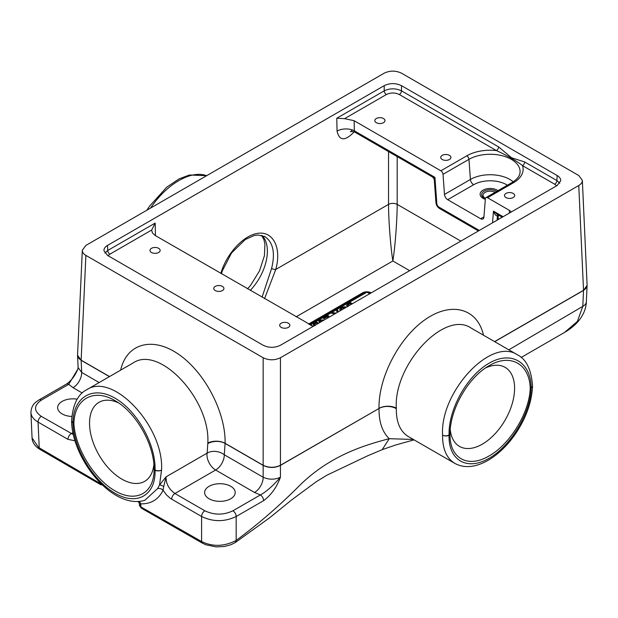 <?xml version="1.0" encoding="UTF-8"?>
<svg xmlns="http://www.w3.org/2000/svg" width="618" height="618" viewBox="0 0 618 618"><rect width="100%" height="100%" fill="white"/><g stroke="black" fill="none" stroke-linecap="round" stroke-linejoin="round"><path stroke-width="0.93" d="M485.447 198.339A7.092 4.094 180 0 1 483.044 195.265A7.092 4.094 180 0 1 487.378 191.495A7.092 4.094 180 0 1 495.08 192.329M158.664 248.328A5.091 2.935 180 0 1 160.155 250.406A5.091 2.935 180 0 1 157.011 253.117A5.091 2.935 180 0 1 151.472 252.484A5.091 2.935 180 0 1 149.981 250.406A5.091 2.935 180 0 1 153.117 247.694A5.091 2.935 180 0 1 158.664 248.328M222.434 286.397A5.091 2.935 180 0 1 223.925 288.475A5.091 2.935 180 0 1 220.788 291.186A5.091 2.935 180 0 1 215.242 290.553A5.091 2.935 180 0 1 213.751 288.475A5.091 2.935 180 0 1 216.895 285.755A5.091 2.935 180 0 1 222.434 286.397M288.367 323.214A5.091 2.935 180 0 1 289.857 325.292A5.091 2.935 180 0 1 286.721 328.003A5.091 2.935 180 0 1 281.175 327.37A5.091 2.935 180 0 1 279.684 325.292A5.091 2.935 180 0 1 282.828 322.573A5.091 2.935 180 0 1 288.367 323.214M383.484 118.532A5.091 2.935 180 0 1 384.975 120.61A5.091 2.935 180 0 1 381.831 123.322A5.091 2.935 180 0 1 376.292 122.688A5.091 2.935 180 0 1 374.802 120.61A5.091 2.935 180 0 1 377.938 117.891A5.091 2.935 180 0 1 383.484 118.532M449.417 155.35A5.091 2.935 180 0 1 450.908 157.428A5.091 2.935 180 0 1 447.764 160.139A5.091 2.935 180 0 1 442.225 159.506A5.091 2.935 180 0 1 440.734 157.428A5.091 2.935 180 0 1 443.871 154.716A5.091 2.935 180 0 1 449.417 155.35M513.187 193.419A5.091 2.935 180 0 1 514.678 195.489A5.091 2.935 180 0 1 511.534 198.208A5.091 2.935 180 0 1 505.995 197.567A5.091 2.935 180 0 1 504.504 195.489A5.091 2.935 180 0 1 507.641 192.777A5.091 2.935 180 0 1 513.187 193.419M141.561 508.29L139.591 504.327A4.589 4.303 149.3 0 0 139.042 502.643L139.521 504.242M139.591 504.327L140.765 503.848A4.589 3.561 92 0 0 138.71 501.468M71.58 420.765A4.589 2.719 -1.3 0 0 71.58 420.858A4.589 2.719 -1.3 0 0 72.924 422.735A4.589 2.65 -60 0 1 72.924 422.542A4.589 2.58 -178.7 0 1 71.58 420.665C72.824 404.473 77.86 394.176 86.69 389.757L86.667 389.765C112.955 371.804 164.203 426.783 161.553 470.066A4.589 2.58 -178.7 0 1 155.072 469.966A4.589 2.65 120 0 0 155.072 470.167A4.589 2.719 -1.3 0 0 161.553 470.066L159.521 485.022A4.589 1.746 -144.9 0 1 163.693 486.644L166.08 476.818L159.521 485.022L157.528 488.683A4.589 3.553 -154.7 0 1 163.09 490.244L163.693 486.644M157.528 488.683L144.751 500.333C112.414 510.028 71.912 458.672 71.58 420.858A4.589 2.719 -1.3 0 0 71.58 420.873A4.589 4.589 0 0 1 71.58 420.665A4.589 2.58 -178.7 0 1 71.58 420.649A4.589 2.58 -178.7 0 1 71.58 420.611M86.667 389.765L133.164 362.921C159.552 344.914 210.522 399.645 207.818 443.083L207.161 453.102L166.08 476.818C165.863 483.508 168.814 489.07 174.917 493.512L215.628 470.012A12.229 7.061 120 0 0 224.272 454.771A12.229 8.528 10.1 0 0 207.161 453.102A12.229 7.061 -120 0 0 215.628 470.012L254.516 492.461A12.229 7.061 120 0 0 263.16 477.227L224.272 454.771L225.106 443.291C225.794 412.569 205.037 372.654 178.965 354.562C152.932 336.169 126.698 343.183 120.649 370.143M99.946 482.573L99.946 483.299L100.919 483.546M73.349 434.57L41.306 416.37A4.589 2.65 -60 0 0 38.061 422.079L39.228 447.826L99.946 483.299L100.572 484.636L39.938 449.379L32.066 437.938L30.908 412.507C31.178 416.246 33.565 419.429 38.061 422.079L67.98 439.359L75.002 440.781M565.138 332.075C581.808 322.171 586.15 309.749 586.366 301.623A12.229 7.053 -177.4 0 1 586.366 301.669A12.229 7.053 -177.4 0 1 582.797 306.366L577.397 321.391L564.651 332.345M413.388 439.468L389.255 438.695L382.194 449.657L395.435 445.06L414.068 439.861M408.336 436.547L408.32 436.54C400.194 431.534 396.192 422.248 396.308 408.683A12.229 7.277 1.1 0 0 379.019 408.475C378.888 421.955 382.303 432.028 389.255 438.695C361.692 445.794 329.711 456.478 300.696 484.388C280.224 505.084 258.718 523.77 236.176 540.433L235.234 542.581M263.6 500.665A4.589 2.65 -120 0 0 260.356 494.956C266.35 491.704 273.048 485.787 280.441 477.227C276.733 487.262 271.117 495.072 263.6 500.665L236.176 516.501A4.589 2.65 -120 0 0 232.94 510.785C223.569 515.211 214.207 515.211 204.844 510.785A4.589 2.65 -60 0 0 201.599 516.501L201.599 541.538L140.904 506.945L140.765 503.848C151.078 504.041 158.525 499.506 163.09 490.244L166.42 494.833L170.329 498.355L201.599 516.501C213.125 522.001 224.651 522.001 236.176 516.501L236.176 540.433C224.257 546.575 212.731 546.938 201.599 541.538L202.38 543.145L205.848 544.759L216.014 546.884L224.272 546.497L230.838 544.759L235.296 542.542M494.709 341.684L583.523 290.406L587.1 285.354M30.9 412.106L30.908 412.507C31.464 404.326 35.651 402.225 38.996 399.931A4.589 2.65 60 0 1 39.011 399.923A4.589 2.65 60 0 1 41.306 400.147L68.722 384.319L77.853 369.131M77.806 369.216C75.056 375.798 71.263 380.75 66.45 384.079A4.589 2.65 60 0 1 66.443 384.079A4.589 2.65 60 0 1 68.722 384.319L73.048 387.695A12.229 7.061 120 0 0 81.692 372.453L78.107 367.54L77.806 369.24M280.441 357.745C274.686 360.464 268.923 360.464 263.16 357.745L85.887 255.396C83.476 253.952 82.279 252.229 82.31 250.22L85.887 245.416L384.211 73.179C389.973 70.46 395.736 70.46 401.499 73.179L578.765 175.527L582.341 180.332C582.372 182.333 581.183 184.064 578.765 185.508L280.441 357.745L280.441 465.261A3.059 1.761 -120 0 1 280.441 465.385L280.441 477.227C274.686 479.807 268.923 479.807 263.16 477.227L263.16 465.385C268.923 468.15 274.686 468.15 280.441 465.385L379.019 408.475L280.441 465.261C274.686 467.942 268.923 467.942 263.16 465.261A3.059 1.761 120 0 0 263.16 465.385L225.106 443.423A12.229 7.277 178.9 0 0 207.818 443.631M207.818 443.083A12.229 6.837 -179 0 1 225.106 443.291L263.16 465.261L263.16 357.745M209.108 498.772A15.288 8.822 180 0 1 204.751 491.434A15.288 8.822 180 0 1 219.915 483.709A15.288 8.822 180 0 1 235.087 491.434A15.288 8.822 180 0 1 226.636 500.456A15.288 8.822 180 0 1 209.108 498.772M386.374 94.531C390.7 92.484 395.018 92.484 399.336 94.531A3.059 1.761 120 0 0 401.499 90.854L401.499 85.663L557.15 175.527L556.918 180.58L524.682 161.97L511.565 157.76L498.595 146.906L401.499 90.854C395.736 88.165 389.973 88.165 384.211 90.854L336.764 118.247L344.581 118.656L386.374 94.531A3.059 1.761 60 0 1 384.211 90.854L384.211 85.663L107.509 245.416C105.091 246.86 103.901 248.583 103.932 250.591L107.509 255.396L263.16 345.261C268.923 347.988 274.686 347.988 280.441 345.261L557.15 185.508L560.727 180.703C560.758 178.695 559.568 176.972 557.15 175.527M401.499 85.663C395.736 82.936 389.973 82.936 384.211 85.663M77.559 355.242L81.136 360.302A3.059 1.761 -60 0 1 81.136 360.17C78.725 358.71 77.536 356.972 77.559 354.971L77.567 355.474M150.591 208.057C166.582 183.994 191.256 169.749 206.605 175.721M396.308 408.683L396.308 408.135A12.229 6.837 -1 0 0 379.019 408.344C378.34 377.621 399.097 337.706 425.161 319.614C451.194 301.229 477.428 308.235 483.485 335.203M396.308 408.135C393.604 364.697 444.574 309.966 470.97 327.973L517.428 354.802C491.155 336.872 439.923 391.843 442.573 435.118C442.48 448.869 446.551 458.286 454.794 463.369L408.32 436.54M587.092 285.586L587.092 285.076C587.123 287.084 585.934 288.815 583.523 290.282L494.601 341.615M73.913 423.114L72.924 422.542C73.333 396.741 93.102 385.323 115.072 398.208C137.057 410.7 155.806 444.35 155.072 469.966L154.083 469.595C154.183 493.318 136.068 503.183 115.018 490.87C93.975 478.88 74.917 447.556 73.913 423.307L73.913 423.114C74.639 398.61 94.006 388.027 115.018 400.657L115.018 400.657C136.053 412.299 154.461 444.69 154.083 469.394L155.072 470.167C155.806 495.304 137.057 506.127 115.072 493.257C93.102 480.75 73.333 447.687 72.924 422.735L73.913 423.307M530.213 388.359L531.202 387.787C530.792 412.739 511.032 445.81 489.054 458.309C467.077 471.186 448.32 460.356 449.062 435.219L450.051 434.454C449.672 409.749 468.081 377.351 489.108 365.709C510.12 353.079 529.495 363.662 530.213 388.166L530.213 388.359C529.495 412.43 510.12 444.265 489.108 455.922C468.081 468.537 449.672 458.51 450.051 434.647L449.062 435.018A4.589 2.58 178.7 0 1 442.573 435.118A4.589 2.719 1.3 0 0 449.062 435.219A4.589 2.65 -120 0 0 449.062 435.018C448.32 409.41 467.077 375.759 489.054 363.26C511.032 350.383 530.792 361.793 531.202 387.594A4.589 2.65 60 0 1 531.202 387.787A4.589 2.719 1.3 0 0 532.546 385.918A4.589 2.719 1.3 0 0 532.546 385.817M532.546 385.671A4.589 2.58 178.7 0 1 532.546 385.702A4.589 2.58 178.7 0 1 531.202 387.594L530.213 388.166M71.827 416.462A15.288 8.822 180 0 1 62.117 413.905A15.288 8.822 180 0 1 57.752 406.567A15.288 8.822 180 0 1 77.188 399.189M264.125 236.223L264.944 236.663C273.179 242.395 275.396 253.001 271.596 268.475A3.059 0.896 15.7 0 0 275.744 269.479C281.623 248.961 273.898 231.982 259.236 233.179C244.658 234.075 226.706 252.901 220.858 273.419M271.596 268.475L262.063 297.204M264.574 298.656L275.744 269.479L388.537 204.365C388.552 220.178 390.584 246.883 392.855 260.981C395.126 246.883 397.165 220.178 397.181 204.365L397.181 156.586M485.555 367.949A45.639 26.35 -60 0 1 504.62 367.084A45.639 26.35 -60 0 1 512.268 403.477A45.639 26.35 -60 0 1 482.318 444.157A45.639 26.35 -60 0 1 458.996 446.111A45.639 26.35 -60 0 1 450.252 429.618M153.874 464.566A45.639 26.35 60 0 1 145.13 481.059A45.639 26.35 60 0 1 121.808 479.105A45.639 26.35 60 0 1 91.866 438.425A45.639 26.35 60 0 1 99.506 402.032A45.639 26.35 60 0 1 118.579 402.897M319.661 322.619L318.741 321.213L319.691 320.008L324.218 319.985M340.263 310.723L339.699 309.471M339.707 309.633L341.113 307.64L344.574 306.829L346.451 307.154M347.486 306.814L346.567 305.385L348.127 303.778L350.29 302.526L352.376 303.732M335.002 313.766L331.627 313.303L332.778 312.638L336.138 313.11M337.266 312.453L336.478 310.499L337.559 309.873L338.316 311.851M327.656 318L327.718 316.563L324.017 318.703L323.144 318.2L327.795 315.512L328.861 316.13L328.822 317.328M314.191 325.949L313.156 324.55L314.323 323.106L316.849 322.187L317.915 322.805L315.257 323.577L314.539 324.481L315.296 325.4M314.531 324.442L314.539 325.578L314.531 324.442M310.792 325.331L311.418 324.968L312.353 326.049M323.229 320.557L320.526 320.487L320.209 321.592L320.665 322.04M320.024 322.411L320.024 321.128L320.209 322.302M316.849 322.187L316.849 323.013M108.034 255.705L109.896 254.152L151.688 230.027L155.18 223.083L107.733 250.475L104.867 253.117M151.688 230.027L152.376 232.916L155.242 235.528L313.195 326.35M399.336 94.531L496.432 150.583A3.059 1.761 120 0 0 498.595 146.906M513.226 181.808A27.88 16.099 0 0 0 470.422 179.444L444.481 194.423L443.021 174.315L468.962 159.336A3.059 1.761 -120 0 0 466.806 155.813A32.993 19.05 0 0 1 496.432 150.583C506.157 154.925 517.814 161.661 522.519 165.647A3.059 1.761 120 0 0 524.682 161.97M559.792 183.229L556.918 180.58A3.059 1.761 120 0 1 554.763 184.257L556.625 185.809M483.933 216.856L480.68 218.741A4.589 2.65 -120 0 0 482.967 218.965A4.589 2.65 -120 0 0 483.909 217.188L485.369 198.764A3.059 1.761 60 0 1 485.995 197.575A3.059 1.761 60 0 1 487.525 197.729L509.417 210.367L509.356 213.102M511.434 211.904L509.417 210.367M336.764 118.247L337.057 131.086A12.229 6.875 178.7 0 1 354.346 130.823L354.122 120.711L344.581 118.656M354.122 120.711L440.866 170.792A3.059 1.761 60 0 1 443.021 174.315M355.18 132.337L354.346 130.823L434.925 177.343L432.755 177.127L355.18 132.337C355.474 131.704 349.487 131.271 350.576 131.688L352.438 129.973M502.21 217.227L496.895 214.16L493.465 211.14C494.694 214.593 496.015 216.115 497.436 215.713L497.289 220.07M480.68 218.741L447.71 199.707L473.651 184.728A23.314 13.457 180 0 1 507.417 185.207M444.481 194.423A4.589 2.65 -120 0 0 447.71 199.707M498.17 219.56L498.293 214.964A3.059 2.009 -178.3 0 1 497.397 216.254M498.239 214.933A3.059 1.8 -172.5 0 1 497.436 215.713L497.436 215.713A3.059 1.761 60 0 1 497.838 214.701M497.969 214.778L497.428 215.798M434.269 179.544L434.925 177.343L436.833 203.623A3.059 1.607 175.8 0 1 435.945 202.596L434.269 179.544L432.755 177.127M320.024 322.333L319.599 322.557M327.718 316.563L327.718 317.969M327.795 315.512L327.795 317.922M337.559 309.873L337.559 312.283M332.778 312.638L332.778 313.457M351.372 304.311L350.143 303.6L349.325 304.071L347.934 305.238L347.903 306.312M347.934 305.238L348.49 306.188M350.29 302.526L350.29 303.685M345.362 307.779L341.978 308.143L341.074 309.34L341.352 310.097M341.074 310.159L340.379 310.653M314.531 325.485L313.983 325.817M311.418 324.968L311.418 325.655M578.765 185.508L583.523 290.282A3.059 1.761 -120 0 1 583.523 290.406L582.797 306.366L508.807 349.819M171.68 499.228A4.589 2.65 -60 0 1 174.917 493.512L204.844 510.785M254.516 492.461L260.356 494.956L232.94 510.785M38.942 399.962A4.589 2.65 60 0 1 38.996 399.931L66.435 384.087M41.306 416.37C33.635 410.962 33.635 405.555 41.306 400.147M67.98 439.359A4.589 2.65 -60 0 1 71.224 433.643L72.939 432.654M73.048 387.695L82.248 393.009M99.166 382.55L81.692 372.453L81.136 360.302L109.417 376.632M109.533 376.563L81.136 360.17L85.887 255.396M388.537 151.595L388.537 204.365A6.11 3.345 0 0 1 397.181 204.365L460.835 241.113M337.057 131.086C339.398 141.113 345.091 141.368 354.129 131.85M109.896 254.152A3.059 1.761 60 0 1 107.733 250.475L107.509 245.416M155.466 235.659L155.18 223.083M250.251 290.383A38.741 22.364 120 0 0 261.993 235.443M296.092 316.849L392.855 260.981L409.641 270.669M310.136 324.96L366.335 292.507A0.819 0.471 180 0 1 367.494 292.507L369.657 293.759M366.891 291.812A6.11 3.53 0 0 0 362.596 292.839L308.552 324.041M371.24 292.839A6.11 3.53 0 0 0 366.938 291.812M371.148 292.893A3.059 1.761 -60 0 1 370.367 293.133M367.494 292.507A3.059 1.761 -60 0 1 369.023 292.36L370.553 293.241M487.525 197.729L513.465 182.75A32.993 19.05 0 0 0 522.519 165.647L554.763 184.257M473.651 184.728A4.589 2.65 -120 0 1 470.422 179.444L468.962 159.336A29.942 17.289 180 0 1 502.442 155.798A29.942 17.289 180 0 1 520.024 172.631C519.73 176.122 517.034 179.444 511.936 182.596A3.059 1.761 60 0 1 513.465 182.75M466.806 155.813L440.866 170.792M503.106 216.709L493.465 211.14L492.538 222.812M479.329 230.437L438.989 207.146A3.059 1.761 60 0 1 436.833 203.623M485.385 198.633A8.443 4.874 180 0 1 483.631 191.487A8.443 4.874 180 0 1 496.107 191.155A8.443 4.874 180 0 1 496.594 191.456M497.984 190.653A10.019 5.786 0 0 0 497.22 190.151A10.019 5.786 0 0 0 482.117 190.777A10.019 5.786 0 0 0 485.323 199.32M497.081 220.186L497.397 216.2M438.989 207.146A3.059 1.761 120 0 0 439.614 208.544C437.474 207.146 436.246 205.168 435.945 202.596M366.335 292.507A3.059 1.761 -120 0 0 364.805 292.36L369.023 292.36M362.596 292.839A3.059 1.761 -120 0 0 363.461 293.133M319.691 320.008L319.691 322.503M348.127 303.778L348.127 304.921M344.574 306.829L344.574 307.648M341.113 307.64L341.113 309.062M314.323 323.106L314.323 325.601M137.968 501.507L139.042 502.643M102.534 485.099L100.579 484.636M139.537 504.605C139.143 505.153 139.807 506.381 141.537 508.282L202.38 543.145M39.954 449.386C34.917 446.273 32.29 442.457 32.066 437.938M564.952 332.175L521.183 357.443M235.296 542.55L269.579 517.822L291.603 499.954L316.416 481.623L327.069 475.118L367.486 455.883L382.14 449.688M587.092 285.632L586.366 301.669M82.31 250.22L77.559 354.971M77.559 355.52L78.107 367.54M206.659 175.69L189.402 174.994L179.089 178.903L166.79 187.138L149.564 206.157L146.883 210.197M454.817 463.384C462.14 467.339 470.422 467.633 479.661 464.28C485.787 462.04 491.835 458.448 497.799 453.512C504.358 448.035 510.283 441.445 515.574 433.736C526.219 417.814 531.874 401.87 532.546 385.91A4.589 4.589 0 0 0 532.546 385.748M517.428 354.802C526.204 359.12 531.241 369.417 532.546 385.702M264.944 236.655L257.884 235.01L254.091 235.551L245.253 239.537L231.518 252.994L222.341 270.831L221.453 273.759M261.599 235.35L263.894 239.583L264.913 244.133L264.442 255.613L259.514 270.885L250.638 285.277L247.586 288.845M582.341 180.332L587.092 285.076M511.936 182.596L485.995 197.575M478.432 230.954L439.614 208.544M309.239 324.442L364.805 292.36M341.074 310.251L341.074 309.34"/></g></svg>

